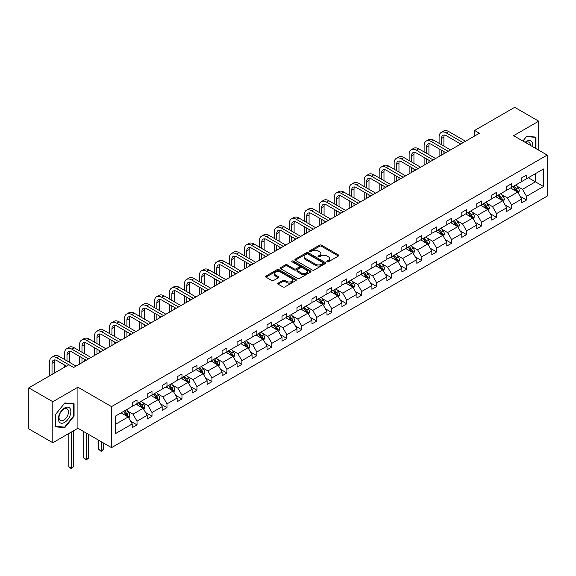 <?xml version="1.0" encoding="UTF-8"?>
<svg xmlns="http://www.w3.org/2000/svg" width="576" height="576" viewBox="0 0 576 576"><rect width="100%" height="100%" fill="white"/><g stroke="black" fill="none" stroke-linecap="round" stroke-linejoin="round"><path stroke-width="0.86" d="M327.089 261.799A0.936 0.54 0 0 0 328.406 261.799L338.422 256.018A1.332 0.77 0 0 0 338.81 255.47A1.332 0.77 0 0 0 338.422 254.93L321.451 245.131A1.332 0.77 0 0 0 319.572 245.131L309.557 250.913A0.936 0.54 0 0 0 309.283 251.294A0.936 0.54 0 0 0 309.557 251.676A0.936 0.54 0 0 0 310.874 251.676L312.17 250.927A4.262 2.462 0 0 1 318.204 250.927L319.615 251.741A4.262 2.462 0 0 1 320.868 253.483A4.262 2.462 0 0 1 319.615 255.226L318.319 255.974A0.936 0.54 0 0 0 318.046 256.356A0.936 0.54 0 0 0 318.319 256.738A0.936 0.54 0 0 0 319.637 256.738L320.933 255.989A4.262 2.462 0 0 1 326.966 255.989L328.385 256.802A4.262 2.462 0 0 1 329.63 258.545A4.262 2.462 0 0 1 328.385 260.287L327.089 261.036A0.936 0.54 0 0 0 326.815 261.418A0.936 0.54 0 0 0 327.089 261.799L327.089 261.036M278.194 283.118A1.332 0.77 0 0 0 277.798 283.658A1.332 0.77 0 0 0 278.194 284.206L282.953 286.956A1.332 0.77 0 0 0 284.832 286.956L295.956 280.534A1.332 0.77 0 0 0 296.345 279.986A1.332 0.77 0 0 0 295.956 279.439L278.993 269.647A1.332 0.77 0 0 0 277.106 269.647L265.982 276.07A1.332 0.77 0 0 0 265.594 276.61A1.332 0.77 0 0 0 265.982 277.157L271.735 280.476A1.332 0.77 0 0 0 273.622 280.476L278.381 277.726A1.332 0.77 0 0 0 278.77 277.186A1.332 0.77 0 0 0 278.381 276.638L275.53 274.997A3.564 2.059 0 0 1 274.486 273.535A3.564 2.059 0 0 1 276.682 271.634A3.564 2.059 0 0 1 280.57 272.081L291.737 278.532A3.564 2.059 0 0 1 292.781 279.986A3.564 2.059 0 0 1 290.585 281.887A3.564 2.059 0 0 1 286.697 281.441L284.832 280.368A1.332 0.77 0 0 0 282.953 280.368L278.194 283.118L278.194 284.206L282.953 281.477L282.953 280.368M77.918 387.216L52.805 401.71L28.8 387.85L28.8 428.882L52.805 442.742L77.918 428.242L111.528 447.646L111.528 406.62L77.918 387.216L77.918 428.242M538.704 150.178L538.704 121.183L513.59 135.684L547.2 155.088L111.528 406.62M538.704 121.183L514.692 107.323L474.602 130.471L474.602 136.015M28.8 387.85L68.89 364.709L73.692 367.481L479.405 133.243L474.602 130.471M312.264 270.029A1.332 0.77 0 0 0 314.15 270.029L325.274 263.606A1.332 0.77 0 0 0 325.663 263.059A1.332 0.77 0 0 0 325.274 262.519L308.304 252.72A1.332 0.77 0 0 0 306.418 252.72L295.301 259.142A1.332 0.77 0 0 0 294.905 259.69A1.332 0.77 0 0 0 295.301 260.23L312.264 270.029M292.421 262.001A0.936 0.54 0 0 1 293.364 262.13L293.364 261.022L310.615 270.979A1.332 0.77 0 0 1 311.004 271.526A1.332 0.77 0 0 1 310.615 272.066L299.491 278.489A1.332 0.77 0 0 1 297.605 278.489L280.642 268.697L285.401 265.968L285.401 264.859L280.642 267.61A1.332 0.77 0 0 0 280.253 268.15A1.332 0.77 0 0 0 280.642 268.697L280.642 267.61M285.401 265.968A1.332 0.77 0 0 1 287.287 265.968L287.287 264.859A1.332 0.77 0 0 0 285.401 264.859M287.287 264.859L294.163 268.834A1.332 0.77 0 0 0 296.05 268.834L299.21 267.005A1.332 0.77 0 0 0 299.599 266.465A1.332 0.77 0 0 0 299.21 265.918L292.046 261.785A0.936 0.54 0 0 1 291.773 261.403A0.936 0.54 0 0 1 292.349 260.906A0.936 0.54 0 0 1 293.364 261.022M52.805 401.71L52.805 442.742M115.222 416.239L132.221 406.426L132.221 402.71L137.023 399.938L137.023 403.654L147.204 397.778L147.204 394.063L151.999 391.291L151.999 395.006L162.18 389.131L162.18 385.416L166.982 382.644L166.982 386.359L177.163 380.477L177.163 376.762L181.966 373.99L181.966 377.705L192.139 371.83L192.139 368.114L196.942 365.342L196.942 369.058L207.122 363.182L207.122 359.467L211.925 356.695L211.925 360.41L222.098 354.535L222.098 350.82L226.901 348.048L226.901 351.763L237.082 345.888L237.082 342.173L241.884 339.401L241.884 343.116L252.065 337.234L252.065 333.518L256.86 330.746L256.86 334.462L267.041 328.586L267.041 324.871L271.843 322.099L271.843 325.814L282.024 319.939L282.024 316.224L286.826 313.452L286.826 317.167L297 311.292L297 307.577L301.802 304.805L301.802 308.52L311.983 302.638L311.983 298.93L316.786 296.158L316.786 299.866L326.966 293.99L326.966 290.275L331.762 287.503L331.762 291.218L341.942 285.343L341.942 281.628L346.745 278.856L346.745 282.571L356.926 276.696L356.926 272.981L361.728 270.209L361.728 273.924L371.902 268.049L371.902 264.334L376.704 261.562L376.704 265.277L386.885 259.394L386.885 255.686L391.687 252.914L391.687 256.622L401.861 250.747L401.861 247.032L406.663 244.26L406.663 247.975L416.844 242.1L416.844 238.385L421.646 235.613L421.646 239.328L431.827 233.453L431.827 229.738L436.622 226.966L436.622 230.681L446.803 224.806L446.803 221.09L451.606 218.318L451.606 222.034L461.786 216.151L461.786 212.436L466.589 209.664L466.589 213.379L476.762 207.504L476.762 203.789L481.565 201.017L481.565 204.732L491.746 198.857L491.746 195.142L496.548 192.37L496.548 196.085L506.722 190.21L506.722 186.494L511.524 183.722L511.524 187.438L521.705 181.562L521.705 177.847L526.507 175.075L526.507 178.79L543.506 168.977L543.506 186.494L526.507 196.308L526.507 200.023L521.705 202.795L521.705 199.08L511.524 204.955L511.524 208.67L506.722 211.442L506.722 207.727L496.548 213.602L496.548 217.318L491.746 220.09L491.746 216.374L481.565 222.25L481.565 225.965L476.762 228.737L476.762 225.022L466.589 230.904L466.589 234.619L461.786 237.391L461.786 233.676L451.606 239.551L451.606 243.266L446.803 246.038L446.803 242.323L436.622 248.198L436.622 251.914L431.827 254.686L431.827 250.97L421.646 256.846L421.646 260.561L416.844 263.333L416.844 259.618L406.663 265.493L406.663 269.208L401.861 271.98L401.861 268.265L391.687 274.147L391.687 277.862L386.885 280.634L386.885 276.919L376.704 282.794L376.704 286.51L371.902 289.282L371.902 285.566L361.728 291.442L361.728 295.157L356.926 297.929L356.926 294.214L346.745 300.089L346.745 303.804L341.942 306.576L341.942 302.861L331.762 308.743L331.762 312.451L326.966 315.223L326.966 311.515L316.786 317.39L316.786 321.106L311.983 323.878L311.983 320.162L301.802 326.038L301.802 329.753L297 332.525L297 328.81L286.826 334.685L286.826 338.4L282.024 341.172L282.024 337.457L271.843 343.332L271.843 347.047L267.041 349.819L267.041 346.104L256.86 351.986L256.86 355.702L252.065 358.474L252.065 354.758L241.884 360.634L241.884 364.349L237.082 367.121L237.082 363.406L226.901 369.281L226.901 372.996L222.098 375.768L222.098 372.053L211.925 377.928L211.925 381.643L207.122 384.415L207.122 380.7L196.942 386.575L196.942 390.29L192.139 393.062L192.139 389.347L181.966 395.23L181.966 398.945L177.163 401.717L177.163 398.002L166.982 403.877L166.982 407.592L162.18 410.364L162.18 406.649L151.999 412.524L151.999 416.239L147.204 419.011L147.204 415.296L137.023 421.171L137.023 424.886L132.221 427.658L132.221 423.943L115.222 433.757L115.222 416.239M111.528 447.646L547.2 196.114L547.2 155.088M136.058 404.208L143.165 408.312L132.991 414.187L127.433 410.976M132.991 414.187L137.023 421.171M143.165 408.312L147.204 415.296M132.221 405.54L132.991 405.979L137.023 403.654M151.042 395.561L158.148 399.665L147.967 405.54L142.409 402.329M147.967 405.54L151.999 412.524M158.148 399.665L162.18 406.649M147.204 396.893L147.967 397.332L151.999 395.006M166.025 386.914L173.131 391.01L162.95 396.893L157.392 393.682M162.95 396.893L166.982 403.877M173.131 391.01L177.163 398.002M162.18 388.238L162.95 388.685L166.982 386.359M181.001 378.259L188.107 382.363L177.926 388.238L172.368 385.034M177.926 388.238L181.966 395.23M188.107 382.363L192.139 389.347M177.163 379.591L177.926 380.038L181.966 377.705M195.984 369.612L203.09 373.716L192.91 379.591L187.351 376.387M192.91 379.591L196.942 386.575M203.09 373.716L207.122 380.7M192.139 370.944L192.91 371.39L196.942 369.058M210.96 360.965L218.066 365.069L207.893 370.944L202.334 367.733M207.893 370.944L211.925 377.928M218.066 365.069L222.098 372.053M207.122 362.297L207.893 362.736L211.925 360.41M225.943 352.318L233.05 356.422L222.869 362.297L217.31 359.086M222.869 362.297L226.901 369.281M233.05 356.422L237.082 363.406M222.098 353.65L222.869 354.089L226.901 351.763M240.919 343.67L248.026 347.767L237.852 353.65L232.294 350.438M237.852 353.65L241.884 360.634M248.026 347.767L252.065 354.758M237.082 344.995L237.852 345.442L241.884 343.116M255.902 335.016L263.009 339.12L252.828 344.995L247.27 341.791M252.828 344.995L256.86 351.986M263.009 339.12L267.041 346.104M252.065 336.348L252.828 336.794L256.86 334.462M270.886 326.369L277.992 330.473L267.811 336.348L262.253 333.137M267.811 336.348L271.843 343.332M277.992 330.473L282.024 337.457M267.041 327.701L267.811 328.147L271.843 325.814M285.862 317.722L292.968 321.826L282.787 327.701L277.236 324.49M282.787 327.701L286.826 334.685M292.968 321.826L297 328.81M282.024 319.054L282.787 319.493L286.826 317.167M300.845 309.074L307.951 313.178L297.77 319.054L292.212 315.842M297.77 319.054L301.802 326.038M307.951 313.178L311.983 320.162M297 310.406L297.77 310.846L301.802 308.52M315.821 300.427L322.927 304.524L312.754 310.406L307.195 307.195M312.754 310.406L316.786 317.39M322.927 304.524L326.966 311.515M311.983 301.752L312.754 302.198L316.786 299.866M330.804 291.773L337.91 295.877L327.73 301.752L322.171 298.548M327.73 301.752L331.762 308.743M337.91 295.877L341.942 302.861M326.966 293.105L327.73 293.551L331.762 291.218M345.787 283.126L352.894 287.23L342.713 293.105L337.154 289.894M342.713 293.105L346.745 300.089M352.894 287.23L356.926 294.214M341.942 284.458L342.713 284.897L346.745 282.571M360.763 274.478L367.87 278.582L357.689 284.458L352.13 281.246M357.689 284.458L361.728 291.442M367.87 278.582L371.902 285.566M356.926 275.81L357.689 276.25L361.728 273.924M375.746 265.831L382.853 269.928L372.672 275.81L367.114 272.599M372.672 275.81L376.704 282.794M382.853 269.928L386.885 276.919M371.902 267.156L372.672 267.602L376.704 265.277M390.722 257.177L397.829 261.281L387.655 267.156L382.097 263.952M387.655 267.156L391.687 274.147M397.829 261.281L401.861 268.265M386.885 258.509L387.655 258.955L391.687 256.622M405.706 248.53L412.812 252.634L402.631 258.509L397.073 255.305M402.631 258.509L406.663 265.493M412.812 252.634L416.844 259.618M401.861 249.862L402.631 250.308L406.663 247.975M420.682 239.882L427.788 243.986L417.614 249.862L412.056 246.65M417.614 249.862L421.646 256.846M427.788 243.986L431.827 250.97M416.844 241.214L417.614 241.654L421.646 239.328M435.665 231.235L442.771 235.339L432.59 241.214L427.032 238.003M432.59 241.214L436.622 248.198M442.771 235.339L446.803 242.323M431.827 232.567L432.59 233.006L436.622 230.681M450.648 222.588L457.754 226.685L447.574 232.567L442.015 229.356M447.574 232.567L451.606 239.551M457.754 226.685L461.786 233.676M446.803 223.913L447.574 224.359L451.606 222.034M465.624 213.934L472.73 218.038L462.55 223.913L456.991 220.709M462.55 223.913L466.589 230.904M472.73 218.038L476.762 225.022M461.786 215.266L462.55 215.712L466.589 213.379M480.607 205.286L487.714 209.39L477.533 215.266L471.974 212.062M477.533 215.266L481.565 222.25M487.714 209.39L491.746 216.374M476.762 206.618L477.533 207.065L481.565 204.732M495.583 196.639L502.69 200.743L492.516 206.618L486.958 203.407M492.516 206.618L496.548 213.602M502.69 200.743L506.722 207.727M491.746 197.971L492.516 198.41L496.548 196.085M510.566 187.992L517.673 192.096L507.492 197.971L501.934 194.76M507.492 197.971L511.524 204.955M517.673 192.096L521.705 199.08M506.722 189.324L507.492 189.763L511.524 187.438M528.329 177.732L535.435 181.836L522.475 189.324L516.917 186.113M522.475 189.324L526.507 196.308M543.506 186.494L535.435 181.836L535.435 173.628L543.506 168.977M521.705 180.67L522.475 181.116L526.507 178.79M115.222 424.447L128.189 416.959L121.082 412.855M128.189 416.959L132.221 423.943M520.121 196.337L526.507 200.023M505.138 204.984L511.524 208.67M490.162 213.631L496.548 217.318M475.178 222.278L481.565 225.965M460.202 230.933L466.589 234.619M445.219 239.58L451.606 243.266M430.236 248.227L436.622 251.914M415.26 256.874L421.646 260.561M400.277 265.522L406.663 269.208M385.301 274.176L391.687 277.862M370.318 282.823L376.704 286.51M355.342 291.47L361.728 295.157M340.358 300.118L346.745 303.804M325.375 308.765L331.762 312.451M310.399 317.419L316.786 321.106M295.416 326.066L301.802 329.753M280.44 334.714L286.826 338.4M265.457 343.361L271.843 347.047M250.481 352.008L256.86 355.702M235.498 360.662L241.884 364.349M220.514 369.31L226.901 372.996M205.538 377.957L211.925 381.643M190.555 386.604L196.942 390.29M175.579 395.258L181.966 398.945M160.596 403.906L166.982 407.592M145.62 412.553L151.999 416.239M130.637 421.2L137.023 424.886M535.968 148.601L535.968 137.102L526.702 136.274L522.864 141.041M74.074 416.124L74.074 403.769L64.807 402.941L55.541 414.468L55.541 426.823L64.807 427.651L74.074 416.124L73.598 415.85M327.456 261.929L328.385 261.396A4.262 2.462 0 0 0 329.63 259.654L329.63 258.545M320.868 253.483L320.868 254.592A4.262 2.462 0 0 1 319.615 256.334L318.694 256.867M338.4 256.025L321.451 246.24A1.332 0.77 0 0 0 319.572 246.24L309.924 251.806M325.253 263.614L308.304 253.829A1.332 0.77 0 0 0 306.418 253.829L295.315 260.244L295.301 259.142M322.913 263.441A0.936 0.54 0 0 0 323.186 263.059A0.936 0.54 0 0 0 322.913 262.685L308.023 254.081A0.936 0.54 0 0 0 306.706 254.081L305.338 254.873A4.262 2.462 0 0 0 304.085 256.615A4.262 2.462 0 0 0 305.338 258.358L315.518 264.233A4.262 2.462 0 0 0 321.545 264.233L322.913 263.441L322.913 264.55A0.936 0.54 0 0 0 323.186 264.168L323.186 263.059M304.085 256.615L304.085 257.724A4.262 2.462 0 0 0 305.338 259.466L305.338 258.358M322.913 264.55L321.545 265.342A4.262 2.462 0 0 1 315.518 265.342L305.338 259.466M287.287 265.968L294.163 269.942A1.332 0.77 0 0 0 296.05 269.942L299.21 268.114A1.332 0.77 0 0 0 299.599 267.574L299.599 266.465M293.364 262.13L310.594 272.081M301.306 272.952A3.564 2.059 0 0 0 305.194 273.398A3.564 2.059 0 0 0 307.397 271.498A3.564 2.059 0 0 0 306.353 270.043L302.414 267.768A1.332 0.77 0 0 0 300.528 267.768L297.374 269.59A1.332 0.77 0 0 0 296.978 270.137A1.332 0.77 0 0 0 297.374 270.684L301.306 272.952L301.306 274.061A3.564 2.059 0 0 0 305.194 274.507A3.564 2.059 0 0 0 307.397 272.606L307.397 271.498M296.978 270.137L296.978 271.246A1.332 0.77 0 0 0 297.374 271.793L297.374 270.684M301.306 274.061L297.374 271.793M292.781 279.986L292.781 281.095A3.564 2.059 0 0 1 290.585 282.996A3.564 2.059 0 0 1 286.697 282.55L284.832 281.477A1.332 0.77 0 0 0 282.953 281.477M274.486 273.535L274.486 274.644A3.564 2.059 0 0 0 275.53 276.106L275.53 274.997M278.359 277.74L275.53 276.106M295.956 279.439L295.956 280.534L278.993 270.756A1.332 0.77 0 0 0 277.106 270.756L266.004 277.164M63.828 427.09L64.807 427.651M518.4 193.356L519.286 190.807A3.6 2.081 -120 0 0 518.134 187.74L515.981 184.867M512.114 188.885L511.178 187.639M517.14 191.786L517.342 190.958A3.6 2.081 -120 0 0 516.312 188.798L514.159 185.918M513.252 186.437L515.628 189.605A1.836 1.058 60 0 1 515.959 190.159L517.342 190.958M513 186.581L515.16 189.461A3.6 2.081 60 0 1 516.053 191.16M439.099 143.294L439.099 137.088A10.188 5.882 60 0 1 441.209 132.422L443.614 131.033A10.188 5.882 60 0 1 448.704 131.544L465.53 141.257M441.209 132.422A10.188 5.882 60 0 1 446.306 132.926L463.126 142.639M460.728 144.029L446.306 135.698A6.79 3.917 -120 0 0 442.908 135.36A6.79 3.917 -120 0 0 441.504 138.47L441.504 144.677M444.326 135.05A6.79 3.917 -120 0 0 443.902 137.088L443.902 146.066M441.504 150.221L441.504 155.124M443.902 151.61L443.902 153.742M439.099 156.514L439.099 148.838M503.424 202.003L504.302 199.454A3.6 2.081 -120 0 0 503.158 196.394L500.998 193.514M497.131 197.532L496.195 196.286M502.157 200.434L502.358 199.606A3.6 2.081 -120 0 0 501.329 197.446L499.176 194.566M498.276 195.084L500.645 198.252A1.836 1.058 60 0 1 500.983 198.814L502.358 199.606M498.024 195.235L500.177 198.108A3.6 2.081 60 0 1 501.077 199.807M488.441 210.658L489.326 208.102A3.6 2.081 -120 0 0 488.174 205.042L486.022 202.162M482.155 206.179L481.219 204.934M487.181 209.081L487.382 208.26A3.6 2.081 -120 0 0 486.353 206.093L484.193 203.213M483.293 203.738L485.669 206.906A1.836 1.058 60 0 1 486 207.461L487.382 208.26M483.041 203.882L485.201 206.755A3.6 2.081 60 0 1 486.094 208.454M424.123 151.942L424.123 145.735A10.188 5.882 60 0 1 426.233 141.07L428.63 139.687A10.188 5.882 60 0 1 433.728 140.191L450.547 149.904M426.233 141.07A10.188 5.882 60 0 1 431.323 141.574L448.15 151.286M445.745 152.676L431.323 144.346A6.79 3.917 -120 0 0 427.932 144.014A6.79 3.917 -120 0 0 426.521 147.118L426.521 153.331M429.35 143.698A6.79 3.917 -120 0 0 428.926 145.735L428.926 154.714M426.521 158.875L426.521 163.771M428.926 160.258L428.926 162.389M424.123 165.161L424.123 157.486M409.14 160.589L409.14 154.382A10.188 5.882 60 0 1 411.25 149.717L413.654 148.334A10.188 5.882 60 0 1 418.745 148.838L435.571 158.551M411.25 149.717A10.188 5.882 60 0 1 416.347 150.221L433.166 159.941M430.769 161.323L416.347 152.993A6.79 3.917 -120 0 0 412.949 152.662A6.79 3.917 -120 0 0 411.545 155.765L411.545 161.978M414.367 152.345A6.79 3.917 -120 0 0 413.942 154.382L413.942 163.361M411.545 167.522L411.545 172.426M413.942 168.905L413.942 171.036M409.14 173.808L409.14 166.133M532.584 146.65A8.827 5.098 120 0 0 525.089 142.315M530.359 145.361A6.682 3.859 120 0 0 528.97 142.222A6.682 3.859 120 0 0 525.564 142.596M522.886 141.048L526.507 136.548L535.486 137.347L535.486 148.32M534.888 137.002L535.486 137.347M70.02 415.67A8.827 5.098 120 0 0 67.738 407.138A8.827 5.098 120 0 0 59.213 414.706A8.827 5.098 120 0 0 61.495 423.23A8.827 5.098 120 0 0 70.02 415.67M67.838 415.044A6.682 3.859 120 0 0 67.082 408.895A6.682 3.859 120 0 0 59.652 414.317A6.682 3.859 120 0 0 60.401 420.466A6.682 3.859 120 0 0 67.838 415.044M55.642 426.355L55.642 414.382L64.62 403.214L73.598 404.014L73.598 415.987L64.62 427.154L55.541 426.298M73.001 403.675L73.598 404.014M473.458 219.305L474.343 216.756A3.6 2.081 -120 0 0 473.198 213.689L471.038 210.809M467.172 214.834L466.236 213.581M472.198 217.735L472.399 216.907A3.6 2.081 -120 0 0 471.37 214.74L469.217 211.867M468.317 212.386L470.686 215.554A1.836 1.058 60 0 1 471.017 216.108L472.399 216.907M468.065 212.53L470.218 215.41A3.6 2.081 60 0 1 471.118 217.109M394.164 169.243L394.164 163.03A10.188 5.882 60 0 1 396.274 158.371L398.671 156.982A10.188 5.882 60 0 1 403.762 157.486L420.588 167.198M396.274 158.371A10.188 5.882 60 0 1 401.364 158.875L418.19 168.588M415.786 169.97L401.364 161.647A6.79 3.917 -120 0 0 397.973 161.309A6.79 3.917 -120 0 0 396.562 164.419L396.562 170.626M399.391 160.992A6.79 3.917 -120 0 0 398.966 163.03L398.966 172.015M396.562 176.17L396.562 181.073M398.966 177.559L398.966 179.683M394.164 182.455L394.164 174.787M458.482 227.952L459.367 225.403A3.6 2.081 -120 0 0 458.215 222.336L456.062 219.456M452.196 223.481L451.26 222.228M457.222 226.382L457.423 225.554A3.6 2.081 -120 0 0 456.394 223.387L454.234 220.514M453.334 221.033L455.71 224.201A1.836 1.058 60 0 1 456.041 224.755L457.423 225.554M453.082 221.177L455.242 224.057A3.6 2.081 60 0 1 456.134 225.756M379.181 177.89L379.181 171.677A10.188 5.882 60 0 1 381.29 167.018L383.695 165.629A10.188 5.882 60 0 1 388.786 166.133L405.612 175.846M381.29 167.018A10.188 5.882 60 0 1 386.381 167.522L403.207 177.235M400.81 178.618L386.381 170.294A6.79 3.917 -120 0 0 382.99 169.956A6.79 3.917 -120 0 0 381.586 173.066L381.586 179.273M384.408 169.646A6.79 3.917 -120 0 0 383.983 171.677L383.983 180.662M381.586 184.817L381.586 189.72M383.983 186.206L383.983 188.33M379.181 191.102L379.181 183.434M443.498 236.599L444.384 234.05A3.6 2.081 -120 0 0 443.232 230.983L441.079 228.11M437.213 232.128L436.277 230.882M442.238 235.03L442.44 234.202A3.6 2.081 -120 0 0 441.41 232.042L439.258 229.162M438.35 229.68L440.726 232.848A1.836 1.058 60 0 1 441.058 233.402L442.44 234.202M438.106 229.824L440.258 232.704A3.6 2.081 60 0 1 441.158 234.403M364.205 186.538L364.205 180.331A10.188 5.882 60 0 1 366.314 175.666L368.712 174.283A10.188 5.882 60 0 1 373.802 174.787L390.629 184.5M366.314 175.666A10.188 5.882 60 0 1 371.405 176.17L388.231 185.882M385.826 187.272L371.405 178.942A6.79 3.917 -120 0 0 368.006 178.603A6.79 3.917 -120 0 0 366.602 181.714L366.602 187.927M369.432 178.294A6.79 3.917 -120 0 0 369 180.331L369 189.31M366.602 193.471L366.602 198.367M369 194.854L369 196.985M364.205 199.757L364.205 192.082M428.522 245.246L429.401 242.698A3.6 2.081 -120 0 0 428.256 239.638L426.096 236.758M422.23 240.775L421.301 239.53M427.262 243.677L427.464 242.849A3.6 2.081 -120 0 0 426.427 240.689L424.274 237.809M423.374 238.327L425.743 241.495A1.836 1.058 60 0 1 426.082 242.057L427.464 242.849M423.122 238.478L425.275 241.351A3.6 2.081 60 0 1 426.175 243.05M349.222 195.185L349.222 188.978A10.188 5.882 60 0 1 351.331 184.313L353.729 182.93A10.188 5.882 60 0 1 358.826 183.434L375.646 193.147M351.331 184.313A10.188 5.882 60 0 1 356.422 184.817L373.248 194.53M370.85 195.919L356.422 187.589A6.79 3.917 -120 0 0 353.03 187.258A6.79 3.917 -120 0 0 351.619 190.361L351.619 196.574M354.449 186.941A6.79 3.917 -120 0 0 354.024 188.978L354.024 197.957M351.619 202.118L351.619 207.014M354.024 203.501L354.024 205.632M349.222 208.404L349.222 200.729M413.539 253.901L414.425 251.345A3.6 2.081 -120 0 0 413.273 248.285L411.12 245.405M407.254 249.422L406.318 248.177M412.279 252.324L412.481 251.503A3.6 2.081 -120 0 0 411.451 249.336L409.291 246.456M408.391 246.982L410.767 250.15A1.836 1.058 60 0 1 411.098 250.704L412.481 251.503M408.139 247.126L410.299 249.998A3.6 2.081 60 0 1 411.192 251.705M334.238 203.832L334.238 197.626A10.188 5.882 60 0 1 336.348 192.96L338.753 191.578A10.188 5.882 60 0 1 343.843 192.082L360.67 201.794M336.348 192.96A10.188 5.882 60 0 1 341.446 193.471L358.265 203.184M355.867 204.566L341.446 196.243A6.79 3.917 -120 0 0 338.047 195.905A6.79 3.917 -120 0 0 336.643 199.015L336.643 205.222M339.466 195.588A6.79 3.917 -120 0 0 339.041 197.626L339.041 206.604M336.643 210.766L336.643 215.669M339.041 212.148L339.041 214.279M334.238 217.051L334.238 209.376M398.563 262.548L399.442 259.999A3.6 2.081 -120 0 0 398.297 256.932L396.137 254.052M392.27 258.077L391.334 256.824M397.296 260.978L397.498 260.15A3.6 2.081 -120 0 0 396.468 257.983L394.315 255.11M393.415 255.629L395.784 258.797A1.836 1.058 60 0 1 396.115 259.351L397.498 260.15M393.163 255.773L395.316 258.653A3.6 2.081 60 0 1 396.216 260.352M319.262 212.486L319.262 206.273A10.188 5.882 60 0 1 321.372 201.614L323.77 200.225A10.188 5.882 60 0 1 328.867 200.729L345.686 210.442M321.372 201.614A10.188 5.882 60 0 1 326.462 202.118L343.289 211.831M340.884 213.214L326.462 204.89A6.79 3.917 -120 0 0 323.071 204.552A6.79 3.917 -120 0 0 321.66 207.662L321.66 213.869M324.49 204.242A6.79 3.917 -120 0 0 324.065 206.273L324.065 215.258M321.66 219.413L321.66 224.316M324.065 220.802L324.065 222.926M319.262 225.698L319.262 218.03M383.58 271.195L384.466 268.646A3.6 2.081 -120 0 0 383.314 265.579L381.161 262.699M377.294 266.724L376.358 265.471M382.32 269.626L382.522 268.798A3.6 2.081 -120 0 0 381.492 266.638L379.332 263.758M378.432 264.276L380.808 267.444A1.836 1.058 60 0 1 381.139 267.998L382.522 268.798M378.18 264.42L380.34 267.3A3.6 2.081 60 0 1 381.233 268.999M304.279 221.134L304.279 214.92A10.188 5.882 60 0 1 306.389 210.262L308.794 208.872A10.188 5.882 60 0 1 313.884 209.376L330.71 219.089M306.389 210.262A10.188 5.882 60 0 1 311.486 210.766L328.306 220.478M325.908 221.861L311.486 213.538A6.79 3.917 -120 0 0 308.088 213.199A6.79 3.917 -120 0 0 306.684 216.31L306.684 222.516M309.506 212.89A6.79 3.917 -120 0 0 309.082 214.92L309.082 223.906M306.684 228.06L306.684 232.963M309.082 229.45L309.082 231.581M304.279 234.353L304.279 226.678M368.597 279.842L369.482 277.294A3.6 2.081 -120 0 0 368.338 274.226L366.178 271.354M362.311 275.371L361.375 274.126M367.337 278.273L367.538 277.445A3.6 2.081 -120 0 0 366.509 275.285L364.356 272.405M363.456 272.923L365.825 276.091A1.836 1.058 60 0 1 366.156 276.653L367.538 277.445M363.204 273.067L365.357 275.947A3.6 2.081 60 0 1 366.257 277.646M289.303 229.781L289.303 223.574A10.188 5.882 60 0 1 291.413 218.909L293.81 217.526A10.188 5.882 60 0 1 298.901 218.03L315.727 227.743M291.413 218.909A10.188 5.882 60 0 1 296.503 219.413L313.33 229.126M310.925 230.515L296.503 222.185A6.79 3.917 -120 0 0 293.105 221.846A6.79 3.917 -120 0 0 291.701 224.957L291.701 231.17M294.53 221.537A6.79 3.917 -120 0 0 294.106 223.574L294.106 232.553M291.701 236.714L291.701 241.61M294.106 238.097L294.106 240.228M289.303 243L289.303 235.325M353.621 288.49L354.506 285.941A3.6 2.081 -120 0 0 353.354 282.881L351.202 280.001M347.335 284.018L346.399 282.773M352.361 286.92L352.562 286.099A3.6 2.081 -120 0 0 351.533 283.932L349.373 281.052M348.473 281.578L350.842 284.738A1.836 1.058 60 0 1 351.18 285.3L352.562 286.099M348.221 281.722L350.381 284.594A3.6 2.081 60 0 1 351.274 286.294M274.32 238.428L274.32 232.222A10.188 5.882 60 0 1 276.43 227.556L278.834 226.174A10.188 5.882 60 0 1 283.925 226.678L300.744 236.39M276.43 227.556A10.188 5.882 60 0 1 281.52 228.06L298.346 237.773M295.949 239.162L281.52 230.832A6.79 3.917 -120 0 0 278.129 230.501A6.79 3.917 -120 0 0 276.725 233.604L276.725 239.818M279.547 230.184A6.79 3.917 -120 0 0 279.122 232.222L279.122 241.2M276.725 245.362L276.725 250.258M279.122 246.744L279.122 248.875M274.32 251.647L274.32 243.972M338.638 297.144L339.523 294.588A3.6 2.081 -120 0 0 338.371 291.528L336.218 288.648M332.352 292.666L331.416 291.42M337.378 295.574L337.579 294.746A3.6 2.081 -120 0 0 336.55 292.579L334.397 289.699M333.49 290.225L335.866 293.393A1.836 1.058 60 0 1 336.197 293.947L337.579 294.746M333.245 290.369L335.398 293.249A3.6 2.081 60 0 1 336.298 294.948M259.344 247.075L259.344 240.869A10.188 5.882 60 0 1 261.454 236.21L263.851 234.821A10.188 5.882 60 0 1 268.942 235.325L285.768 245.038M261.454 236.21A10.188 5.882 60 0 1 266.544 236.714L283.363 246.427M280.966 247.81L266.544 239.486A6.79 3.917 -120 0 0 263.146 239.148A6.79 3.917 -120 0 0 261.742 242.258L261.742 248.465M264.564 238.831A6.79 3.917 -120 0 0 264.139 240.869L264.139 249.847M261.742 254.009L261.742 258.912M264.139 255.391L264.139 257.522M259.344 260.294L259.344 252.619M323.662 305.791L324.54 303.242A3.6 2.081 -120 0 0 323.395 300.175L321.235 297.295M317.369 301.32L316.44 300.067M322.402 304.222L322.603 303.394A3.6 2.081 -120 0 0 321.566 301.226L319.414 298.354M318.514 298.872L320.882 302.04A1.836 1.058 60 0 1 321.221 302.594L322.603 303.394M318.262 299.016L320.414 301.896A3.6 2.081 60 0 1 321.314 303.595M244.361 255.73L244.361 249.516A10.188 5.882 60 0 1 246.47 244.858L248.868 243.468A10.188 5.882 60 0 1 253.966 243.972L270.785 253.685M246.47 244.858A10.188 5.882 60 0 1 251.561 245.362L268.387 255.074M265.982 256.457L251.561 248.134A6.79 3.917 -120 0 0 248.17 247.795A6.79 3.917 -120 0 0 246.758 250.906L246.758 257.112M249.588 247.486A6.79 3.917 -120 0 0 249.163 249.516L249.163 258.502M246.758 262.656L246.758 267.559M249.163 264.046L249.163 266.17M244.361 268.942L244.361 261.274M308.678 314.438L309.564 311.89A3.6 2.081 -120 0 0 308.412 308.822L306.259 305.95M302.393 309.967L301.457 308.722M307.418 312.869L307.62 312.041A3.6 2.081 -120 0 0 306.59 309.881L304.43 307.001M303.53 307.519L305.906 310.687A1.836 1.058 60 0 1 306.238 311.242L307.62 312.041M303.278 307.663L305.438 310.543A3.6 2.081 60 0 1 306.331 312.242M229.378 264.377L229.378 258.17A10.188 5.882 60 0 1 231.487 253.505L233.892 252.115A10.188 5.882 60 0 1 238.982 252.619L255.809 262.339M231.487 253.505A10.188 5.882 60 0 1 236.585 254.009L253.404 263.722M251.006 265.111L236.585 256.781A6.79 3.917 -120 0 0 233.186 256.442A6.79 3.917 -120 0 0 231.782 259.553L231.782 265.759M234.605 256.133A6.79 3.917 -120 0 0 234.18 258.17L234.18 267.149M231.782 271.303L231.782 276.206M234.18 272.693L234.18 274.824M229.378 277.596L229.378 269.921M293.702 323.086L294.581 320.537A3.6 2.081 -120 0 0 293.436 317.47L291.276 314.597M287.41 318.614L286.474 317.369M292.435 321.516L292.637 320.688A3.6 2.081 -120 0 0 291.607 318.528L289.454 315.648M288.554 316.166L290.923 319.334A1.836 1.058 60 0 1 291.254 319.896L292.637 320.688M288.302 316.31L290.455 319.19A3.6 2.081 60 0 1 291.355 320.89M214.402 273.024L214.402 266.818A10.188 5.882 60 0 1 216.511 262.152L218.909 260.77A10.188 5.882 60 0 1 224.006 261.274L240.826 270.986M216.511 262.152A10.188 5.882 60 0 1 221.602 262.656L238.428 272.369M236.023 273.758L221.602 265.428A6.79 3.917 -120 0 0 218.21 265.097A6.79 3.917 -120 0 0 216.799 268.2L216.799 274.414M219.629 264.78A6.79 3.917 -120 0 0 219.204 266.818L219.204 275.796M216.799 279.958L216.799 284.854M219.204 281.34L219.204 283.471M214.402 286.243L214.402 278.568M278.719 331.74L279.605 329.184A3.6 2.081 -120 0 0 278.453 326.124L276.3 323.244M272.434 327.262L271.498 326.016M277.459 330.163L277.661 329.342A3.6 2.081 -120 0 0 276.631 327.175L274.471 324.295M273.571 324.821L275.947 327.982A1.836 1.058 60 0 1 276.278 328.543L277.661 329.342M273.319 324.965L275.479 327.838A3.6 2.081 60 0 1 276.372 329.537M199.418 281.671L199.418 275.465A10.188 5.882 60 0 1 201.528 270.799L203.933 269.417A10.188 5.882 60 0 1 209.023 269.921L225.85 279.634M201.528 270.799A10.188 5.882 60 0 1 206.626 271.303L223.445 281.016M221.047 282.406L206.626 274.075A6.79 3.917 -120 0 0 203.227 273.744A6.79 3.917 -120 0 0 201.823 276.847L201.823 283.061M204.646 273.427A6.79 3.917 -120 0 0 204.221 275.465L204.221 284.443M201.823 288.605L201.823 293.508M204.221 289.987L204.221 292.118M199.418 294.89L199.418 287.215M263.736 340.387L264.622 337.831A3.6 2.081 -120 0 0 263.477 334.771L261.317 331.891M257.45 335.909L256.514 334.663M262.476 338.818L262.678 337.99A3.6 2.081 -120 0 0 261.648 335.822L259.495 332.942M258.588 333.468L260.964 336.636A1.836 1.058 60 0 1 261.295 337.19L262.678 337.99M258.343 333.612L260.496 336.492A3.6 2.081 60 0 1 261.396 338.191M184.442 290.326L184.442 284.112A10.188 5.882 60 0 1 186.552 279.454L188.95 278.064A10.188 5.882 60 0 1 194.04 278.568L210.866 288.281M186.552 279.454A10.188 5.882 60 0 1 191.642 279.958L208.469 289.67M206.064 291.053L191.642 282.73A6.79 3.917 -120 0 0 188.244 282.391A6.79 3.917 -120 0 0 186.84 285.502L186.84 291.708M189.67 282.074A6.79 3.917 -120 0 0 189.245 284.112L189.245 293.098M186.84 297.252L186.84 302.155M189.245 298.642L189.245 300.766M184.442 303.538L184.442 295.87M248.76 349.034L249.638 346.486A3.6 2.081 -120 0 0 248.494 343.418L246.341 340.538M242.474 344.563L241.538 343.31M247.5 347.465L247.702 346.637A3.6 2.081 -120 0 0 246.672 344.47L244.512 341.597M243.612 342.115L245.981 345.283A1.836 1.058 60 0 1 246.319 345.838L247.702 346.637M243.36 342.259L245.52 345.139A3.6 2.081 60 0 1 246.413 346.838M169.459 298.973L169.459 292.759A10.188 5.882 60 0 1 171.569 288.101L173.966 286.711A10.188 5.882 60 0 1 179.064 287.215L195.883 296.928M171.569 288.101A10.188 5.882 60 0 1 176.659 288.605L193.486 298.318M191.088 299.7L176.659 291.377A6.79 3.917 -120 0 0 173.268 291.038A6.79 3.917 -120 0 0 171.864 294.149L171.864 300.355M174.686 290.729A6.79 3.917 -120 0 0 174.262 292.759L174.262 301.745M171.864 305.899L171.864 310.802M174.262 307.289L174.262 309.413M169.459 312.185L169.459 304.517M233.777 357.682L234.662 355.133A3.6 2.081 -120 0 0 233.51 352.066L231.358 349.193M227.491 353.21L226.555 351.965M232.517 356.112L232.718 355.284A3.6 2.081 -120 0 0 231.689 353.124L229.536 350.244M228.629 350.762L231.005 353.93A1.836 1.058 60 0 1 231.336 354.485L232.718 355.284M228.377 350.906L230.537 353.786A3.6 2.081 60 0 1 231.43 355.486M154.483 307.62L154.483 301.414A10.188 5.882 60 0 1 156.586 296.748L158.99 295.358A10.188 5.882 60 0 1 164.081 295.87L180.907 305.582M156.586 296.748A10.188 5.882 60 0 1 161.683 297.252L178.502 306.965M176.105 308.354L161.683 300.024A6.79 3.917 -120 0 0 158.285 299.686A6.79 3.917 -120 0 0 156.881 302.796L156.881 309.002M159.703 299.376A6.79 3.917 -120 0 0 159.278 301.414L159.278 310.392M156.881 314.546L156.881 319.45M159.278 315.936L159.278 318.067M154.483 320.839L154.483 313.164M218.801 366.329L219.679 363.78A3.6 2.081 -120 0 0 218.534 360.72L216.374 357.84M212.508 361.858L211.579 360.612M217.541 364.759L217.735 363.931A3.6 2.081 -120 0 0 216.706 361.771L214.553 358.891M213.653 359.41L216.022 362.578A1.836 1.058 60 0 1 216.36 363.139L217.735 363.931M213.401 359.561L215.554 362.434A3.6 2.081 60 0 1 216.454 364.133M139.5 316.267L139.5 310.061A10.188 5.882 60 0 1 141.61 305.395L144.007 304.013A10.188 5.882 60 0 1 149.105 304.517L165.924 314.23M141.61 305.395A10.188 5.882 60 0 1 146.7 305.899L163.526 315.612M161.122 317.002L146.7 308.671A6.79 3.917 -120 0 0 143.309 308.34A6.79 3.917 -120 0 0 141.898 311.443L141.898 317.657M144.727 308.023A6.79 3.917 -120 0 0 144.302 310.061L144.302 319.039M141.898 323.201L141.898 328.097M144.302 324.583L144.302 326.714M139.5 329.486L139.5 321.811M203.818 374.983L204.703 372.427A3.6 2.081 -120 0 0 203.551 369.367L201.398 366.487M197.532 370.505L196.596 369.259M202.558 373.406L202.759 372.586A3.6 2.081 -120 0 0 201.73 370.418L199.57 367.538M198.67 368.064L201.046 371.232A1.836 1.058 60 0 1 201.377 371.786L202.759 372.586M198.418 368.208L200.578 371.081A3.6 2.081 60 0 1 201.47 372.78M124.517 324.914L124.517 318.708A10.188 5.882 60 0 1 126.626 314.042L129.031 312.66A10.188 5.882 60 0 1 134.122 313.164L150.948 322.877M126.626 314.042A10.188 5.882 60 0 1 131.724 314.546L148.543 324.266M146.146 325.649L131.724 317.318A6.79 3.917 -120 0 0 128.326 316.987A6.79 3.917 -120 0 0 126.922 320.09L126.922 326.304M129.744 316.67A6.79 3.917 -120 0 0 129.319 318.708L129.319 327.686M126.922 331.848L126.922 336.751M129.319 333.23L129.319 335.362M124.517 338.134L124.517 330.458M188.842 383.63L189.72 381.082A3.6 2.081 -120 0 0 188.575 378.014L186.415 375.134M182.549 379.159L181.613 377.906M187.574 382.061L187.776 381.233A3.6 2.081 -120 0 0 186.746 379.066L184.594 376.193M183.694 376.711L186.062 379.879A1.836 1.058 60 0 1 186.394 380.434L187.776 381.233M183.442 376.855L185.594 379.735A3.6 2.081 60 0 1 186.494 381.434M109.541 333.569L109.541 327.355A10.188 5.882 60 0 1 111.65 322.697L114.048 321.307A10.188 5.882 60 0 1 119.138 321.811L135.965 331.524M111.65 322.697A10.188 5.882 60 0 1 116.741 323.201L133.567 332.914M131.162 334.296L116.741 325.973A6.79 3.917 -120 0 0 113.35 325.634A6.79 3.917 -120 0 0 111.938 328.745L111.938 334.951M114.768 325.318A6.79 3.917 -120 0 0 114.343 327.355L114.343 336.341M111.938 340.495L111.938 345.398M114.343 341.885L114.343 344.009M109.541 346.781L109.541 339.113M173.858 392.278L174.744 389.729A3.6 2.081 -120 0 0 173.592 386.662L171.439 383.782M167.573 387.806L166.637 386.554M172.598 390.708L172.8 389.88A3.6 2.081 -120 0 0 171.77 387.713L169.61 384.84M168.71 385.358L171.086 388.526A1.836 1.058 60 0 1 171.418 389.081L172.8 389.88M168.458 385.502L170.618 388.382A3.6 2.081 60 0 1 171.511 390.082M94.558 342.216L94.558 336.002A10.188 5.882 60 0 1 96.667 331.344L99.072 329.954A10.188 5.882 60 0 1 104.162 330.458L120.989 340.171M96.667 331.344A10.188 5.882 60 0 1 101.758 331.848L118.584 341.561M116.186 342.943L101.758 334.62A6.79 3.917 -120 0 0 98.366 334.282A6.79 3.917 -120 0 0 96.962 337.392L96.962 343.598M99.785 333.972A6.79 3.917 -120 0 0 99.36 336.002L99.36 344.988M96.962 349.142L96.962 354.046M99.36 350.532L99.36 352.656M94.558 355.428L94.558 347.76M158.875 400.925L159.761 398.376A3.6 2.081 -120 0 0 158.609 395.309L156.456 392.436M152.59 396.454L151.654 395.208M157.615 399.355L157.817 398.527A3.6 2.081 -120 0 0 156.787 396.367L154.634 393.487M153.727 394.006L156.103 397.174A1.836 1.058 60 0 1 156.434 397.728L157.817 398.527M153.482 394.15L155.635 397.03A3.6 2.081 60 0 1 156.535 398.729M101.182 441.677L101.182 450.77L103.586 449.381L103.586 443.059M103.586 449.381L101.182 451.375L98.784 449.381L98.784 440.287M98.784 449.381L101.182 450.77L101.182 451.375M79.582 350.863L79.582 344.657A10.188 5.882 60 0 1 81.691 339.991L84.089 338.609A10.188 5.882 60 0 1 89.179 339.113L106.006 348.826M81.691 339.991A10.188 5.882 60 0 1 86.782 340.495L103.608 350.208M101.203 351.598L86.782 343.267A6.79 3.917 -120 0 0 83.383 342.929A6.79 3.917 -120 0 0 81.979 346.039L81.979 352.253M84.809 342.619A6.79 3.917 -120 0 0 84.377 344.657L84.377 353.635M81.979 357.797L81.979 362.693M84.377 359.179L84.377 361.31M79.582 364.082L79.582 356.407M143.899 409.572L144.778 407.023A3.6 2.081 -120 0 0 143.633 403.963L141.473 401.083M137.606 405.101L136.678 403.855M142.639 408.002L142.841 407.174A3.6 2.081 -120 0 0 141.811 405.014L139.651 402.134M138.751 402.653L141.12 405.821A1.836 1.058 60 0 1 141.458 406.382L142.841 407.174M138.499 402.804L140.652 405.677A3.6 2.081 60 0 1 141.552 407.376M86.206 433.03L86.206 459.418L88.603 458.028L88.603 434.412M88.603 458.028L86.206 460.03L83.801 458.028L83.801 431.64M83.801 458.028L86.206 459.418L86.206 460.03M64.598 359.51L64.598 353.304A10.188 5.882 60 0 1 66.708 348.638L69.106 347.256A10.188 5.882 60 0 1 74.203 347.76L91.022 357.473M66.708 348.638A10.188 5.882 60 0 1 71.798 349.142L88.625 358.855M86.227 360.245L71.798 351.914A6.79 3.917 -120 0 0 68.407 351.583A6.79 3.917 -120 0 0 66.996 354.686L66.996 360.9M69.826 351.266A6.79 3.917 -120 0 0 69.401 353.304L69.401 362.282M64.598 367.186L64.598 365.054M128.916 418.226L129.802 415.67A3.6 2.081 -120 0 0 128.65 412.61L126.497 409.73M122.63 413.748L121.694 412.502M127.656 416.65L127.858 415.829A3.6 2.081 -120 0 0 126.828 413.662L124.668 410.782M123.768 411.307L126.144 414.475A1.836 1.058 60 0 1 126.475 415.03L127.858 415.829M123.516 411.451L125.676 414.324A3.6 2.081 60 0 1 126.569 416.03M71.222 432.108L71.222 468.065L73.627 466.682L73.627 430.718M73.627 466.682L71.222 468.677L68.825 466.682L68.825 433.49M68.825 466.682L71.222 468.065L71.222 468.677M49.615 375.833L49.615 361.951A10.188 5.882 60 0 1 51.725 357.286L54.13 355.903A10.188 5.882 60 0 1 59.22 356.407L76.046 366.12M51.725 357.286A10.188 5.882 60 0 1 56.822 357.797L68.846 364.738M66.442 366.12L56.822 360.569A6.79 3.917 -120 0 0 53.424 360.23A6.79 3.917 -120 0 0 52.02 363.341L52.02 374.45M54.842 359.914A6.79 3.917 -120 0 0 54.418 361.951L54.418 373.061M328.385 261.396L328.385 260.287M318.319 256.738L318.319 255.974M319.615 256.334L319.615 255.226M309.557 251.676L309.557 250.913M319.572 246.24L319.572 245.131M321.451 246.24L321.451 245.131M338.422 256.018L338.422 254.93M306.418 253.829L306.418 252.72M308.304 253.829L308.304 252.72M325.274 263.606L325.274 262.519M315.518 265.342L315.518 264.233M321.545 265.342L321.545 264.233M294.163 269.942L294.163 268.834M296.05 269.942L296.05 268.834M299.21 268.114L299.21 267.005M310.615 272.066L310.615 270.979M284.832 281.477L284.832 280.368M286.697 282.55L286.697 281.441M278.381 277.726L278.381 276.638M265.982 277.157L265.982 276.07M277.106 270.756L277.106 269.647M278.993 270.756L278.993 269.647M517.414 191.945L519.264 190.879M516.312 188.798L518.134 187.74M514.138 190.051L515.16 189.461M448.704 131.544L446.306 132.926M443.902 137.088L441.504 138.47M502.43 200.592L504.281 199.526M501.329 197.446L503.158 196.394M499.154 198.698L500.177 198.108M487.454 209.239L489.298 208.174M486.353 206.093L488.174 205.042M484.178 207.346L485.201 206.755M433.728 140.191L431.323 141.574M428.926 145.735L426.521 147.118M418.745 148.838L416.347 150.221M413.942 154.382L411.545 155.765M472.471 217.886L474.322 216.821M471.37 214.74L473.198 213.689M469.195 216L470.218 215.41M403.762 157.486L401.364 158.875M398.966 163.03L396.562 164.419M457.495 226.541L459.338 225.468M456.394 223.387L458.215 222.336M454.212 224.647L455.242 224.057M388.786 166.133L386.381 167.522M383.983 171.677L381.586 173.066M442.512 235.188L444.362 234.122M441.41 232.042L443.232 230.983M439.236 233.294L440.258 232.704M373.802 174.787L371.405 176.17M369 180.331L366.602 181.714M427.529 243.835L429.379 242.77M426.427 240.689L428.256 239.638M424.253 241.942L425.275 241.351M358.826 183.434L356.422 184.817M354.024 188.978L351.619 190.361M412.553 252.482L414.403 251.417M411.451 249.336L413.273 248.285M409.277 250.596L410.299 249.998M343.843 192.082L341.446 193.471M339.041 197.626L336.643 199.015M397.57 261.13L399.42 260.064M396.468 257.983L398.297 256.932M394.294 259.243L395.316 258.653M328.867 200.729L326.462 202.118M324.065 206.273L321.66 207.662M382.594 269.784L384.437 268.711M381.492 266.638L383.314 265.579M379.318 267.89L380.34 267.3M313.884 209.376L311.486 210.766M309.082 214.92L306.684 216.31M367.61 278.431L369.461 277.366M366.509 275.285L368.338 274.226M364.334 276.538L365.357 275.947M298.901 218.03L296.503 219.413M294.106 223.574L291.701 224.957M352.627 287.078L354.478 286.013M351.533 283.932L353.354 282.881M349.351 285.185L350.381 284.594M283.925 226.678L281.52 228.06M279.122 232.222L276.725 233.604M337.651 295.726L339.502 294.66M336.55 292.579L338.371 291.528M334.375 293.839L335.398 293.249M268.942 235.325L266.544 236.714M264.139 240.869L261.742 242.258M322.668 304.38L324.518 303.307M321.566 301.226L323.395 300.175M319.392 302.486L320.414 301.896M253.966 243.972L251.561 245.362M249.163 249.516L246.758 250.906M307.692 313.027L309.535 311.962M306.59 309.881L308.412 308.822M304.416 311.134L305.438 310.543M238.982 252.619L236.585 254.009M234.18 258.17L231.782 259.553M292.709 321.674L294.559 320.609M291.607 318.528L293.436 317.47M289.433 319.781L290.455 319.19M224.006 261.274L221.602 262.656M219.204 266.818L216.799 268.2M277.733 330.322L279.576 329.256M276.631 327.175L278.453 326.124M274.457 328.428L275.479 327.838M209.023 269.921L206.626 271.303M204.221 275.465L201.823 276.847M262.75 338.969L264.6 337.903M261.648 335.822L263.477 334.771M259.474 337.082L260.496 336.492M194.04 278.568L191.642 279.958M189.245 284.112L186.84 285.502M247.766 347.623L249.617 346.55M246.672 344.47L248.494 343.418M244.49 345.73L245.52 345.139M179.064 287.215L176.659 288.605M174.262 292.759L171.864 294.149M232.79 356.27L234.641 355.205M231.689 353.124L233.51 352.066M229.514 354.377L230.537 353.786M164.081 295.87L161.683 297.252M159.278 301.414L156.881 302.796M217.807 364.918L219.658 363.852M216.706 361.771L218.534 360.72M214.531 363.024L215.554 362.434M149.105 304.517L146.7 305.899M144.302 310.061L141.898 311.443M202.831 373.565L204.674 372.499M201.73 370.418L203.551 369.367M199.555 371.671L200.578 371.081M134.122 313.164L131.724 314.546M129.319 318.708L126.922 320.09M187.848 382.212L189.698 381.146M186.746 379.066L188.575 378.014M184.572 380.326L185.594 379.735M119.138 321.811L116.741 323.201M114.343 327.355L111.938 328.745M172.872 390.866L174.715 389.794M171.77 387.713L173.592 386.662M169.589 388.973L170.618 388.382M104.162 330.458L101.758 331.848M99.36 336.002L96.962 337.392M157.889 399.514L159.739 398.448M156.787 396.367L158.609 395.309M154.613 397.62L155.635 397.03M89.179 339.113L86.782 340.495M84.377 344.657L81.979 346.039M142.906 408.161L144.756 407.095M141.811 405.014L143.633 403.963M139.63 406.267L140.652 405.677M74.203 347.76L71.798 349.142M69.401 353.304L66.996 354.686M127.93 416.808L129.78 415.742M126.828 413.662L128.65 412.61M124.654 414.922L125.676 414.324M59.22 356.407L56.822 357.797M54.418 361.951L52.02 363.341"/></g></svg>
